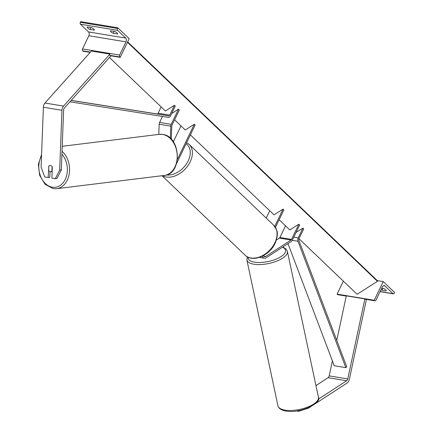 <?xml version="1.0" encoding="UTF-8"?>
<svg xmlns="http://www.w3.org/2000/svg" width="433" height="433" viewBox="0 0 433 433"><rect width="100%" height="100%" fill="white"/><g stroke="black" fill="none" stroke-linecap="round" stroke-linejoin="round"><path stroke-width="0.65" d="M158.776 134.409L159.165 124.244A3.112 2.041 -80.6 0 1 159.604 122.436L162.483 116.461M170.31 138.268L170.77 126.16A3.112 2.041 -80.6 0 1 171.214 124.352L178.51 109.186L171.668 113.522M171.3 139.247L171.804 126.035A1.559 1.018 -80.6 0 1 172.025 125.132L179.327 109.966L178.51 109.186M174.602 119.779L185.281 129.992L194.298 124.276L177.454 159.274M180.994 125.889L173.335 141.797M194.298 124.276L195.11 125.056L176.577 163.571M48.832 166.418L48.171 177.53L44.767 176.967L41.097 167.068L43.387 107.238A4.979 3.258 -80.6 0 1 44.096 104.337A4.979 3.258 -80.6 0 1 44.951 103.027L91.39 51.04L109.96 54.103L63.521 106.096A4.979 3.258 -80.6 0 0 62.666 107.406A4.979 3.258 -80.6 0 0 61.957 110.301L59.667 170.131L61.324 169.931L63.613 110.101A2.49 1.629 -80.6 0 1 63.965 108.651A2.49 1.629 -80.6 0 1 64.398 107.996L110.832 56.009L110.572 55.446M61.324 169.931L56.95 178.499L55.294 178.705L51.89 178.142L52.312 167.057A3.112 2.311 -97 0 0 50.504 165.52A3.112 2.311 -97 0 0 50.006 165.509A3.112 2.311 -97 0 0 48.599 166.445M50.049 171.63L49.827 177.324L48.171 177.53M55.294 178.705L59.667 170.131M113.955 31.355A3.112 0.958 25.7 0 0 114.112 31.425L113.213 33.292A3.112 0.958 -154.3 0 1 110.983 31.896A3.112 0.958 -154.3 0 1 110.502 30.927A3.112 0.958 -154.3 0 1 110.61 30.803L114.788 31.49A3.112 0.958 25.7 0 1 117.5 33.855A3.112 0.958 25.7 0 1 117.392 33.985L113.213 33.292M91.736 27.734L90.898 27.593L89.999 29.46L94.177 30.153A3.112 0.958 25.7 0 0 94.291 30.023A3.112 0.958 25.7 0 0 91.574 27.658L87.396 26.97A3.112 0.958 -154.3 0 0 87.287 27.095A3.112 0.958 -154.3 0 0 87.769 28.064A3.112 0.958 -154.3 0 0 89.999 29.46M114.112 31.425L114.945 31.566M117.792 27.782L129.191 38.683L120.206 57.356L119.795 56.967A1.402 0.915 -80.6 0 1 119.643 55.067L125.998 41.86A2.804 1.835 99.4 0 0 125.689 38.061L117.624 30.353A1.402 0.915 -80.6 0 1 117.473 28.448L117.792 27.782L80.652 21.65L80.332 22.316L117.473 28.448M90.172 52.398L83.066 51.224L82.654 50.834A1.402 0.915 -80.6 0 1 82.503 48.934L88.857 35.728A2.804 1.835 99.4 0 0 88.549 31.928L80.484 24.216A1.402 0.915 -80.6 0 1 80.332 22.316M110.734 55.792L120.206 57.356M94.318 29.861L94.177 30.153M117.532 33.693L117.392 33.985M48.842 166.131A3.112 2.311 83 0 1 50.006 165.509A3.112 2.311 83 0 1 50.504 165.52A3.112 2.311 83 0 1 52.095 166.667L51.922 171.067A3.112 2.311 83 0 1 50.764 171.69A3.112 2.311 83 0 1 50.266 171.679A3.112 2.311 83 0 1 48.675 170.532L48.842 166.131M315.316 403.713L347.147 382.994A4.979 3.258 99.4 0 0 348.798 380.997A4.979 3.258 99.4 0 0 349.339 379.389L366.432 299.42M318.434 399.123L346.671 380.753A2.49 1.629 99.4 0 0 347.493 379.752A2.49 1.629 99.4 0 0 347.764 378.945L364.867 298.916L346.297 295.847L336.777 340.403M315.96 385.581L328.1 377.684A2.49 1.629 99.4 0 0 328.923 376.688A2.49 1.629 99.4 0 0 329.194 375.882L332.398 360.895M296.378 410.96L298.575 411.323L308.55 408.108L310.899 406.582M298.429 410.636L298.575 411.323M308.55 408.108L308.469 407.713M382.648 288.275A3.112 0.958 -154.3 0 0 382.81 288.346L381.911 290.213A3.112 0.958 25.7 0 1 380.97 289.742M382.81 288.346L383.643 288.486M394.631 292.491L383.232 281.591L374.242 300.264L374.648 300.654A1.402 0.915 99.4 0 0 375 300.832A1.402 0.915 99.4 0 0 375.958 300.156L382.317 286.949A2.804 1.835 -80.6 0 1 384.239 285.585A2.804 1.835 -80.6 0 1 384.937 285.948L392.996 293.655A1.402 0.915 99.4 0 0 393.348 293.839A1.402 0.915 99.4 0 0 394.306 293.157L394.631 292.491M377.219 280.595L383.232 281.591M386.225 290.613L386.09 290.906A3.112 0.958 -154.3 0 0 386.198 290.781A3.112 0.958 -154.3 0 0 383.481 288.41L381.749 288.129M386.09 290.906L381.911 290.213M343.358 281.136L337.101 294.131L374.242 300.264M337.101 294.131L337.507 294.521A1.402 0.915 99.4 0 0 337.859 294.7L346.248 296.085M263.443 255.616A3.112 2.041 99.4 0 0 264.693 256.699A3.112 2.041 99.4 0 0 265.802 256.433L291.019 240.023A1.559 1.018 99.4 0 0 291.533 239.4L298.83 224.234L299.647 225.014L292.345 240.18A3.112 2.041 99.4 0 1 291.317 241.425L266.1 257.835A4.671 3.058 99.4 0 1 264.444 258.236A4.671 3.058 99.4 0 1 262.387 256.168M276.384 240.077L279.409 238.107A1.559 1.018 99.4 0 0 279.924 237.484L285.526 225.842M279.139 219.731L289.818 229.945L298.83 224.234M190.385 134.869L274.035 214.849L283.047 209.139L283.859 209.918L275.453 227.39M283.047 209.139L274.749 226.383M269.743 210.747L266.214 218.08M264.444 258.236L260.498 257.581A4.671 3.058 -80.6 0 1 259.724 257.289M71.212 100.364L157.049 113.944A1.559 1.018 99.4 0 0 158.11 113.186L161.136 106.902M71.147 100.434L168.654 115.86A1.559 1.018 99.4 0 0 169.72 115.102L174.439 105.295L165.428 111.005L109.484 57.513M69.913 101.815L168.405 117.397A3.112 2.041 99.4 0 0 170.532 115.882L175.251 106.069L174.439 105.295M345.843 367.66L346.763 366.767L298.889 240.391A1.559 1.018 -80.6 0 1 298.997 238.713L303.717 228.905L302.9 228.126L298.18 237.939A3.112 2.041 -80.6 0 0 297.969 241.284L345.843 367.66L334.238 365.744L287.967 243.606M296.058 232.461L302.9 228.126M127.648 41.893L377.062 280.373A1.559 1.072 133.7 0 1 377.257 280.692L377.479 281.342L357.084 294.261L298.992 238.718M377.479 281.342L127.459 42.277M159.604 122.436L171.214 124.352M159.165 124.244L170.77 126.16M44.951 103.027L63.521 106.096M43.387 107.238L61.957 110.301M80.484 24.216L117.624 30.353M88.549 31.928L125.689 38.061M82.654 50.834L90.427 52.117M108.997 55.186L119.795 56.967M82.503 48.934L119.643 55.067M88.857 35.728L125.998 41.86M273.743 225.279L276.703 230.156C277.921 233.041 277.396 237.414 275.117 243.27C269.618 255.627 252.601 262.945 245.132 255.199A20.697 14.284 -46.3 0 0 274.874 242.789A20.697 14.284 -46.3 0 0 273.743 225.279L189.064 144.308A20.697 14.284 133.7 0 1 190.195 161.818A20.697 14.284 133.7 0 1 162.386 175.674M166.483 174.964A19.144 13.207 -46.3 0 0 188.22 160.849A19.144 13.207 -46.3 0 0 186.103 143.778M41.525 155.934A19.144 14.208 -97 0 0 40.172 175.203A19.144 14.208 -97 0 0 52.35 187.202A19.144 14.208 -97 0 0 66.455 176.263A19.144 14.208 -97 0 0 61.924 154.191M162.554 134.425A20.697 15.366 -97 0 0 159.241 134.349L162.748 134.425C181.021 136.33 182.661 174.212 164.296 175.441A20.697 15.366 -97 0 0 177.2 155.236A20.697 15.366 -97 0 0 162.554 134.425M62.038 151.252A20.697 15.366 83 0 1 69.296 173.454A20.697 15.366 83 0 1 56.636 188.685L164.296 175.441M329.194 375.882L347.764 378.945M328.1 377.684L346.671 380.753M277.948 405.84C278.706 408.481 281.298 410.203 285.726 411.009C299.327 413.948 322.12 403.285 318.439 397.218A20.697 8.032 168 0 1 307.441 407.155A20.697 8.032 168 0 1 284.984 410.121A20.697 8.032 168 0 1 277.948 405.84L246.875 259.941A20.697 8.032 -12 0 0 253.917 264.222A20.697 8.032 -12 0 0 276.373 261.256A20.697 8.032 -12 0 0 287.366 251.319L286.305 249.219L282.803 246.967M282.43 247.211A19.144 7.431 168 0 1 279.307 257.64A19.144 7.431 168 0 1 254.609 262.176A19.144 7.431 168 0 1 248.06 257.197M383.459 285.704L384.937 285.948M380.109 291.528L392.996 293.655M337.507 294.521L346.276 295.966M364.846 299.035L374.648 300.654M263.735 256.092L265.802 256.433M279.924 237.484L291.533 239.4M279.409 238.107L291.019 240.023M158.11 113.186L169.72 115.102M157.049 113.944L168.654 115.86M293.774 237.208L298.18 237.939M292.264 240.342L297.969 241.284M377.257 280.692L127.605 41.979M245.132 255.199L162.012 175.722M189.064 144.308L186.677 142.587M41.584 154.413L38.369 164.313L39.636 175.284L45.021 184.242L53.135 188.609L56.636 188.685M62.228 146.289L159.241 134.349M50.764 171.69L52.139 171.517M318.439 397.218L287.366 251.319M247.286 256.796L246.875 259.941M364.819 299.154L375 300.832M380.055 291.642L393.348 293.839"/></g></svg>
